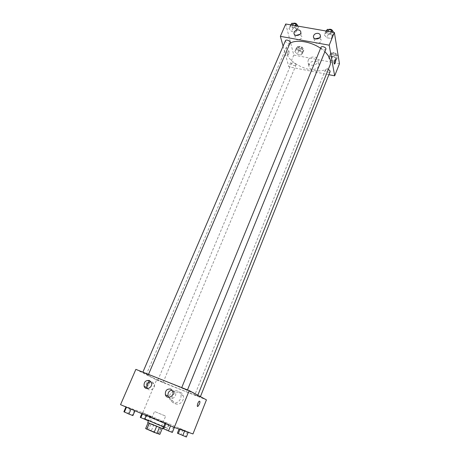 <?xml version="1.0" encoding="UTF-8"?>
<svg xmlns="http://www.w3.org/2000/svg" width="460" height="460" viewBox="0 0 460 460"><rect width="100%" height="100%" fill="white"/><g stroke="black" fill="none" stroke-linecap="round" stroke-linejoin="round"><path stroke-width="0.34" stroke-dasharray="2.3 1.72" d="M154.905 411.648L165.64 416.116L154.905 411.648M147.568 429.237L147.148 429.151C146.74 429.301 158.55 434.188 158.367 433.797L147.568 429.237M148.097 422.688L162.276 428.433L153.824 424.747L151.398 430.6L159.85 434.349M145.63 428.588L151.398 430.6M148.108 422.665L151.07 423.648L148.632 429.508M153.824 424.747L151.07 423.648M147.746 422.47C147.539 422.061 163.105 428.507 162.667 428.645M153.243 422.642L163.478 426.679L149.126 420.653L153.243 422.642M161.063 427.84L158.642 433.728M163.507 426.937L167.204 428.225C167.808 428.122 149.742 420.538 145.699 419.192L144.843 418.962M147.332 415.305L146.487 415.046C145.745 415.064 169.32 424.827 168.808 424.292L147.332 415.305M120.537 404.668L142.761 412.729L192.97 433.947M135.033 410.613L126.023 406.801L134.964 410.774M165.002 423.298L174.449 427.294L164.939 423.459M179.337 428.352L188.307 432.141L179.337 428.352L188.307 432.141L179.337 428.352L179.043 429.082M142.255 412.683L150.834 416.306L142.255 412.683L150.834 416.306L142.255 412.683L141.835 413.678M175.427 403.776C179.728 405.795 184.972 400.217 183.149 395.583C180.918 388.194 169.579 393.593 172.483 400.66L175.427 403.776M135.861 369.363L156.595 379.954L142.761 412.729M156.595 379.954L206.448 399.872M172.816 402.598L169.843 399.452C166.922 392.311 178.382 386.854 180.63 394.318C182.465 398.998 177.152 404.639 172.816 402.598M146.694 382.766C145.975 384.813 146.061 385.808 146.958 385.75C148.545 385.233 149.954 379.937 148.298 380.69L146.694 382.766M147.528 383.105L149.132 381.024C150.782 380.27 149.373 385.566 147.786 386.084C146.895 386.141 146.809 385.147 147.528 383.105M168.808 397.336C171.339 400.654 177.037 396.761 175.547 392.736L173.437 390.396L172.241 390.149M147.562 388.614C149.983 392.127 155.911 388.033 154.249 384.002L152.277 381.898L150.914 381.656M162.972 382.22L157.872 380.138L162.972 382.22M181.786 387.981L187.346 390.241L181.786 387.981M142.997 372.537L148.373 374.728L142.997 372.537M194.954 394.985L200.221 397.124L194.954 394.985M148.298 375.532L146.378 374.325C145.165 372.508 199.824 395.146 197.679 395.577C198.133 396.865 157.452 380.328 148.298 375.532M330.05 65.044C325.749 78.022 289.455 67.286 286.281 52.371L286.499 47L289.926 43.286M320.597 48.3L324.858 51.71M296.016 64.613C294.572 62.744 293.072 62.272 291.502 63.21C292.364 65.36 293.859 65.998 295.993 65.119L296.016 64.613M325.858 49.243C324.099 50.381 322.466 49.904 320.965 47.823L321.005 47.294M290.145 42.774C288.506 43.815 286.931 43.326 285.424 41.314L285.453 40.704M330.079 71.697C328.405 72.72 326.847 72.266 325.404 70.34L325.438 69.891C325.875 69.201 326.807 69.092 328.244 69.563M283.101 46.172L288.834 66.798L328.883 74.687M302.657 53.038L301.231 54.878L297.338 54.142L294.831 51.566L296.217 49.703L300.15 50.433L302.657 53.038L300.15 50.433L296.217 49.703L294.831 51.566L297.338 54.142L301.231 54.878L302.657 53.038L304.025 49.755L301.53 47.15L297.603 46.425L296.211 48.3L298.707 50.882L302.599 51.612L304.025 49.755M336.685 59.426L335.029 61.266L330.987 60.501L328.566 57.902L330.182 56.045L334.265 56.804L336.685 59.426L334.265 56.804L330.182 56.045L328.566 57.902L330.987 60.501L335.029 61.266L336.685 59.426L338.019 56.08L335.61 53.446L331.534 52.693L329.906 54.568L332.321 57.172L336.358 57.931L338.019 56.08M332.833 36.426L331.119 38.502L326.882 37.749L324.317 34.931L325.996 32.827L330.274 33.574L332.833 36.426L330.274 33.574L325.996 32.827L324.317 34.931L326.882 37.749L331.119 38.502L332.833 36.426L334.242 32.947L333.69 32.326M285.723 24L293.796 55.05L339.463 63.721M288.983 28.715L290.409 26.617L294.526 27.335L297.177 30.159L295.717 32.229L291.64 31.51L288.983 28.715L291.64 31.51L295.717 32.229L297.177 30.159L294.526 27.335L290.409 26.617L288.983 28.715L290.444 25.334L293.089 28.135L297.16 28.848L298.626 26.755L298.051 26.139M315.284 38.847L314.329 40.905C314.163 44.528 321.379 43.757 321.229 40.158L319.401 37.858M296.004 35.42L295.061 37.525C294.986 41.084 302.076 40.135 301.846 36.604L299.857 34.356M309.178 64.36L308.884 65.878C308.74 71.242 319.246 70.075 318.958 64.739C319.171 60.191 310.753 59.886 309.178 64.36M293.796 55.05L288.834 66.798M289.035 51.106L288.535 50.669C287.299 52.624 287.115 54.125 287.977 55.183C288.84 54.274 289.196 52.911 289.035 51.106C289.196 52.911 288.84 54.274 287.977 55.183C287.115 54.125 287.299 52.624 288.535 50.669L289.035 51.106M308.223 60.214C309.81 55.712 318.303 55.999 318.09 60.582C318.377 65.953 307.774 67.143 307.924 61.743L308.223 60.214M335.426 59.432L335.288 59.461C334.506 60.427 334.138 61.824 334.184 63.652L334.437 64.095M297.856 48.611L297.884 48.076C300.029 47.139 301.513 47.771 302.341 49.973C300.765 50.962 299.27 50.508 297.856 48.611M301.53 47.15L300.15 50.433M297.603 46.425L296.217 49.703M296.211 48.3L294.831 51.566M298.707 50.882L297.338 54.142M302.599 51.612L301.231 54.878M298.402 47.305L298.436 46.77C300.581 45.833 302.065 46.46 302.887 48.662C301.311 49.657 299.816 49.208 298.402 47.305M331.614 54.884L331.66 54.424C333.845 53.383 335.38 53.975 336.26 56.206C334.575 57.287 333.028 56.844 331.614 54.884M335.61 53.446L334.265 56.804M331.534 52.693L330.182 56.045M329.906 54.568L328.566 57.902M332.321 57.172L330.987 60.501M336.358 57.931L335.029 61.266M332.149 53.555L332.195 53.09C334.38 52.043 335.915 52.641 336.789 54.872C335.104 55.959 333.558 55.516 332.149 53.555M290.755 24.874L290.444 25.334M292.169 25.633L292.203 25.007C292.825 23.236 297.706 25.398 296.855 27.065C295.205 28.158 293.641 27.68 292.169 25.633M298.626 26.755L297.177 30.159M295.245 25.656L294.526 27.335M291.128 24.938L290.409 26.617M293.089 28.135L291.64 31.51M297.16 28.848L295.717 32.229M297.488 25.536L297.43 25.714C295.78 26.812 294.216 26.335 292.75 24.282L292.951 23.402M326.1 31.01L325.737 31.47L328.291 34.299L332.522 35.04L334.242 32.947M327.531 31.78L327.577 31.234C328.198 29.388 333.241 31.412 332.39 33.166C330.613 34.362 328.998 33.902 327.531 31.78M330.976 31.855L330.274 33.574M326.698 31.113L325.996 32.827M325.737 31.47L324.317 34.931M328.291 34.299L326.882 37.749M332.522 35.04L331.119 38.502M333.011 31.562L332.954 31.78C331.177 32.982 329.555 32.522 328.095 30.4L328.382 29.515M140.277 417.364L148.425 420.854M142.082 418.134L147.246 420.302L142.077 418.151M150.834 416.306L148.867 421.021M147.142 414.839L145.297 419.25M142.836 413.022L142.445 413.937M145.935 414.144L143.968 418.807M150.202 415.943L148.246 420.63M177.393 433.176L186.375 437M179.285 433.981L184.621 436.224L179.285 433.981M184.707 430.721L184.586 431.02M180.199 428.812L179.964 429.404M182.925 429.772L181.004 434.579M187.387 431.658L185.466 436.482M179.279 433.998L184.615 436.241L179.279 433.998M123.889 411.752L132.911 415.598M125.787 412.562L131.232 414.862L125.781 412.574M130.002 408.376L127.886 413.304M134.481 410.268L132.371 415.219M162.909 428.404L172.362 432.44M164.898 429.255L170.539 431.624L164.898 429.255M168.883 424.827L166.808 429.916M173.581 426.817L171.511 431.923M164.893 429.266L170.533 431.641L164.893 429.266M158.367 433.797L165.64 416.116M147.148 429.151L154.508 411.504M146.487 415.046L146.268 415.558M168.808 424.292L167.204 428.225M183.149 395.583L180.63 394.318M172.483 400.66L169.843 399.452M146.958 385.75L147.786 386.084M148.298 380.69L149.132 381.024M172.914 391.425L175.547 392.736M151.42 382.616L154.249 384.002M286.499 47L146.378 374.325M197.823 395.232L197.679 395.577M163.15 382.329L295.993 65.119M157.872 380.138L291.502 63.21M187.484 389.913L187.346 390.241M148.511 374.4L148.373 374.728M325.438 69.891L194.816 394.898M200.422 396.629L200.221 397.124M313.605 37.432L314.329 40.905M320.384 35.782L321.229 40.158M294.21 34.092L295.061 37.525M300.834 32.24L301.846 36.604M318.958 64.739L318.09 60.582M308.884 65.878L307.924 61.743M298.436 46.77L297.884 48.076M302.887 48.662L302.341 49.973M332.195 53.09L331.66 54.424M336.789 54.872L336.26 56.206M292.784 23.655L292.203 25.007M297.43 25.714L296.855 27.065M328.147 29.854L327.577 31.234M332.954 31.78L332.39 33.166"/><path stroke-width="0.69" d="M162.23 428.547L159.85 434.349L154.152 432.365L145.63 428.588L148.097 422.688M149.276 423.252L146.797 429.191M156.624 426.385L154.152 432.365M163.392 426.891L162.667 428.645L152.415 424.632L147.746 422.47L148.482 420.716M159.419 427.507L156.964 433.475M146.268 415.558L144.843 418.962L163.507 426.937M174.294 427.421L120.537 404.668L135.861 369.363L189.215 390.603L174.294 427.421L192.97 433.947L206.448 399.872L189.215 390.603M199.393 404.185L197.915 406.398C196.46 407.284 197.932 401.822 199.318 401.195C200.088 401.074 200.111 402.074 199.393 404.185M199.393 404.179C200.111 402.074 200.083 401.074 199.312 401.195C197.932 401.822 196.46 407.284 197.915 406.398L199.393 404.179M170.792 389.068L172.914 391.425C174.673 396.353 166.848 399.843 165.387 394.789C165.077 390.574 166.876 388.666 170.792 389.068M149.431 380.489L151.42 382.616C153.306 387.337 145.716 391.172 144.124 386.308C143.727 382.087 145.492 380.15 149.431 380.489M172.241 390.149C168.981 390.672 167.601 392.644 168.095 396.06L168.808 397.336M150.914 381.656C147.735 382.346 146.435 384.341 147.027 387.653L147.562 388.614M289.926 43.286C296.303 39.221 310.879 41.504 320.597 48.3M324.858 51.71C329.745 56.591 331.476 61.03 330.05 65.044L197.823 395.232M181.723 387.619L321.005 47.294C321.597 45.505 326.686 47.547 325.858 49.243L187.484 389.913M142.882 372.157L285.453 40.704C286.051 38.991 290.973 41.164 290.145 42.774L148.511 374.4M328.244 69.563C329.624 70.184 330.234 70.897 330.079 71.697L200.422 396.629M280.364 36.346L329.205 45.183L334.368 32.441L285.723 24L280.364 36.346L283.101 46.172M328.883 74.687L334.673 75.825L329.205 45.183M320.189 36.731C319.102 39.801 313.243 39.629 313.421 36.547C313.846 34.322 315.393 33.258 318.055 33.35C319.527 33.683 320.304 34.494 320.384 35.782L320.189 36.731M294.193 32.125C295.101 30.486 296.568 29.756 298.58 29.929C299.983 30.245 300.731 31.015 300.834 32.24C301.064 35.794 293.905 36.765 293.986 33.178L294.193 32.125M334.673 75.825L339.463 63.721L334.368 32.441M319.401 37.858L315.284 38.847M299.857 34.356L296.004 35.42M334.184 63.652C334.144 61.824 334.512 60.427 335.288 59.461C335.949 60.513 335.714 62.048 334.575 64.066L334.184 63.652M334.437 64.095L334.575 64.066C335.622 62.37 335.903 60.829 335.426 59.432M298.051 26.139L295.987 23.926L291.87 23.218L290.755 24.874M295.987 23.926L295.245 25.656M291.87 23.218L291.128 24.938M292.951 23.402C295.182 22.707 296.694 23.42 297.488 25.536M333.69 32.326L331.695 30.09L327.416 29.348L326.1 31.01M331.695 30.09L330.976 31.855M327.416 29.348L326.698 31.113M328.382 29.515C330.659 28.813 332.2 29.492 333.011 31.562M148.425 420.854L140.277 417.364L141.835 413.678M145.297 419.25L145.159 419.577M142.445 413.937L140.84 417.737M188.243 432.296L186.375 437L177.393 433.176L179.043 429.082M184.586 431.02L182.758 435.597M179.964 429.404L178.244 433.671M134.964 410.774L132.911 415.598L128.898 414.04L123.889 411.752L125.954 406.956M131.014 409.101L128.898 414.04M126.483 407.18L124.367 412.103M174.38 427.455L172.362 432.44L168.452 430.922L162.909 428.404L164.939 423.459M170.528 425.828L168.452 430.922M165.778 423.815L163.697 428.892M165.387 394.789L168.095 396.06M144.124 386.308L147.027 387.653M313.421 36.547L313.605 37.432M293.986 33.178L294.21 34.092"/></g></svg>
